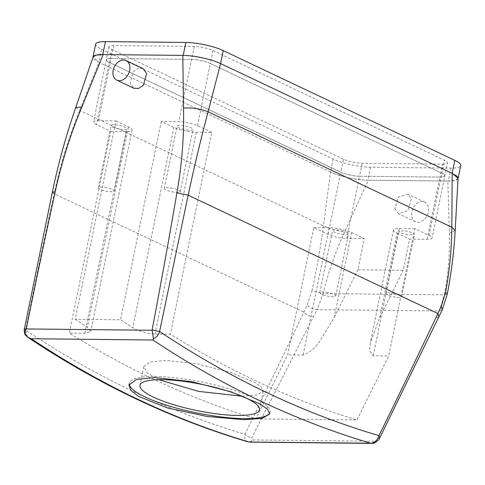 <?xml version="1.0" encoding="UTF-8"?>
<svg xmlns="http://www.w3.org/2000/svg" width="485" height="485" viewBox="0 0 485 485"><rect width="100%" height="100%" fill="white"/><g stroke="black" fill="none" stroke-linecap="round" stroke-linejoin="round"><path stroke-width="0.36" stroke-dasharray="2.42 1.82" d="M411.832 216.801A10.846 7.899 -64.6 0 0 415.445 221.712A10.846 7.899 -64.6 0 0 425.048 218.632A10.846 7.899 -64.6 0 0 428.352 207.016A10.846 7.899 -64.6 0 0 424.739 202.112A10.846 7.899 -64.6 0 0 415.136 205.185A10.846 7.899 -64.6 0 0 411.832 216.801M394.814 208.738L398.385 213.624L407.946 210.642L411.413 198.989L407.843 194.103L398.288 197.086L394.814 208.738M249.89 442.12L252.4 439.962C251.23 441.629 249.884 442.284 248.362 441.938C245.343 441.01 244.204 438.44 244.937 434.22C265.022 393.323 284.665 352.631 303.852 312.146L307.278 304.926L311.928 290.854L323.095 293.577C328.181 272.612 335.329 252.097 344.526 232.018L368.345 180.214L447.861 181.05L449.383 233.115C449.947 253.297 448.267 273.873 444.351 294.85L323.095 293.577L317.044 309.666L439.361 310.952L444.351 294.85L447.315 293.977M311.928 290.854C316.644 269.727 320.494 248.084 323.465 225.925L330.515 172.054C339.282 176.334 357.318 180.202 368.345 180.214M458.052 178.316L455.269 180.39L447.861 181.05M330.515 172.054L98.922 62.292L93.096 56.957M98.4 120.747L111.168 58.539A13.556 2.958 -168.4 0 0 106.276 59.788A13.556 2.958 -168.4 0 0 109.246 62.407L340.803 172.151L343.465 159.189A13.556 2.958 -168.4 0 0 362.162 163.275L442.581 164.118L439.919 177.073A13.556 2.958 -168.4 0 0 444.812 175.825A13.556 2.958 -168.4 0 0 441.841 173.206L210.29 63.468A13.556 2.958 -168.4 0 0 191.587 59.382L111.168 58.539L113.829 45.578L194.249 46.427A13.556 2.958 -168.4 0 1 212.945 50.507L210.29 63.468A13.556 2.958 -168.4 0 0 191.587 59.382L111.168 58.539A13.556 2.958 -168.4 0 0 106.276 59.788A13.556 2.958 -168.4 0 0 109.246 62.407L340.803 172.151A13.556 2.958 -168.4 0 0 359.5 176.231L439.919 177.073L359.5 176.231L346.733 238.438A13.556 2.958 -168.4 0 1 328.036 234.352L313.771 227.592L287.635 354.917L255.88 418.894A1605.023 1041.998 -89.4 0 1 69.325 333.128L110.738 131.374L96.479 124.615A13.556 2.958 -168.4 0 1 93.508 121.996A13.556 2.958 -168.4 0 1 98.4 120.747L115.927 120.929L75.211 319.282L120.577 319.761A1605.023 1041.998 90.6 0 0 132.751 327.714C139.395 331.491 146.779 333.595 154.903 334.026L170.368 334.189A1605.023 1041.998 -89.4 0 0 356.924 419.955L388.673 355.978L414.808 228.653L429.073 235.413A13.556 2.958 -168.4 0 1 432.044 238.032A13.556 2.958 -168.4 0 1 427.152 239.281L409.625 239.099L403.223 270.284L357.857 269.812L364.259 238.62L346.733 238.438M371.759 443.393L374.675 441.241L252.4 439.962L251.836 437.525L317.044 309.666C313.274 309.327 310.018 307.745 307.278 304.926M372.704 443.32L377.639 438.846L439.361 310.952L442.314 309.679M24.377 329.103L25.572 330.103C34.841 284.089 44.359 238.65 54.126 193.794C60.273 165.094 68.815 137.303 79.752 110.422L98.922 62.292M142.96 68.567L138.122 68.361L133.387 71.653L130.18 83.323L133.836 88.246M211.781 132.429L197.516 125.67A13.556 2.958 -168.4 0 0 178.819 121.589L161.293 121.402L173.873 127.367A16.266 3.547 -168.4 0 0 196.316 132.272L211.781 132.429L170.368 334.189M161.293 121.402L120.577 319.761M27.384 337.026L25.572 330.103A1618.578 1050.795 90.6 0 0 244.937 434.22C246.871 436.203 249.169 437.306 251.836 437.525M379.7 437.985L377.639 438.846M110.738 131.374L126.203 131.532A16.266 3.547 -168.4 0 0 132.072 130.035A16.266 3.547 -168.4 0 0 128.513 126.894L115.927 120.929M120.492 129.246A8.136 1.776 -168.4 0 0 127.009 128.816A8.136 1.776 -168.4 0 0 117.588 125.118A8.136 1.776 -168.4 0 0 111.071 125.548A8.136 1.776 -168.4 0 0 120.492 129.246M75.211 319.282A1605.023 1041.998 90.6 0 0 87.385 327.236L90.75 331.334L84.79 333.292L69.325 333.128M255.88 418.894L356.924 419.955M241.979 396.196L257.214 394.972L263.288 391.183L261.542 387.279L255.049 382.592L230.363 372.347L197.122 363.871L165.906 360.41L150.192 361.962L143.778 366.654L147.07 372.807L158.662 379.67M313.771 227.592L329.236 227.756A16.266 3.547 -168.4 0 1 351.673 232.654L334.31 317.257L320.209 340.44C315.753 347.484 310.054 352.365 303.101 355.081L287.635 354.917M414.808 228.653L399.343 228.49A16.266 3.547 -168.4 0 0 393.48 229.993A16.266 3.547 -168.4 0 0 397.039 233.133L379.676 317.73L370.279 343.01L369.558 350.807L373.207 355.814L388.673 355.978M379.676 317.73L403.223 270.284M334.31 317.257L357.857 269.812M351.673 232.654L364.259 238.62M341.98 234.213A8.136 1.776 -168.4 0 0 348.497 233.788A8.136 1.776 -168.4 0 0 339.076 230.09A8.136 1.776 -168.4 0 0 332.558 230.514A8.136 1.776 -168.4 0 0 341.98 234.213M397.039 233.133L409.625 239.099M405.06 230.781L411.747 232.503L414.481 234.479L407.964 234.904L401.277 233.188L398.543 231.206L405.06 230.781M186.476 129.938A8.136 1.776 -168.4 0 0 192.994 129.507A8.136 1.776 -168.4 0 0 183.572 125.809A8.136 1.776 -168.4 0 0 177.055 126.239A8.136 1.776 -168.4 0 0 186.476 129.938M104.821 187.325A8.136 1.776 11.6 0 1 114.236 191.023A8.136 1.776 11.6 0 1 107.725 191.448A8.136 1.776 11.6 0 1 98.303 187.75A8.136 1.776 11.6 0 1 104.821 187.325M326.308 292.291A8.136 1.776 11.6 0 1 335.723 295.989A8.136 1.776 11.6 0 1 329.212 296.42A8.136 1.776 11.6 0 1 319.791 292.722A8.136 1.776 11.6 0 1 326.308 292.291M392.292 292.982A8.136 1.776 11.6 0 1 401.713 296.681A8.136 1.776 11.6 0 1 395.196 297.111A8.136 1.776 11.6 0 1 385.775 293.413A8.136 1.776 11.6 0 1 392.292 292.982M170.805 188.016A8.136 1.776 11.6 0 1 180.226 191.714A8.136 1.776 11.6 0 1 173.709 192.139A8.136 1.776 11.6 0 1 164.288 188.441A8.136 1.776 11.6 0 1 170.805 188.016M269.727 412.978A71.847 15.672 -168.4 0 0 270.09 411.995A71.847 15.672 -168.4 0 0 231.381 389.455A71.847 15.672 -168.4 0 0 155.242 376.475A71.847 15.672 -168.4 0 0 129.331 383.108A71.847 15.672 -168.4 0 0 129.271 384.047M220.578 63.565A27.111 5.917 -168.4 0 0 217.304 62.165M212.945 50.507L444.502 160.25L429.073 235.413M95.66 44.105A27.111 5.917 -168.4 0 0 101.595 49.343L98.934 62.298A27.111 5.917 -168.4 0 1 92.975 57.321M113.829 45.578A13.556 2.958 -168.4 0 0 108.937 46.833A13.556 2.958 -168.4 0 0 111.908 49.446L96.479 124.615M197.516 125.67L210.29 63.468L441.841 173.206A13.556 2.958 -168.4 0 1 444.812 175.825L432.044 238.032M101.595 49.343L333.153 159.08A27.111 5.917 -168.4 0 0 370.552 167.252L450.971 168.095A27.111 5.917 -168.4 0 0 460.75 165.591M442.581 164.118A13.556 2.958 -168.4 0 0 447.473 162.869A13.556 2.958 -168.4 0 0 444.502 160.25M343.465 159.189L111.908 49.446M333.153 159.08L330.491 172.042A27.111 5.917 -168.4 0 0 367.891 180.208L448.31 181.05A27.111 5.917 -168.4 0 0 458.028 178.765M455.306 175.043A27.111 5.917 -168.4 0 0 452.153 173.315M427.152 239.281L439.919 177.073A13.556 2.958 -168.4 0 0 444.812 175.825L447.473 162.869M330.491 172.042L98.934 62.298M328.036 234.352L340.803 172.151A13.556 2.958 -168.4 0 0 359.5 176.231L362.162 163.275M75.775 107.464L79.752 110.422L323.465 225.925C329.952 228.884 336.972 230.915 344.526 232.018M455.179 230.545L449.383 233.115M52.325 192.327L54.126 193.794L303.852 312.146C306.52 314.88 309.697 316.402 313.377 316.705M194.249 46.427L178.819 121.589M438.901 316.796L436.045 317.99M126.203 131.532L84.79 333.292M329.236 227.756L303.101 355.081M399.343 228.49L373.207 355.814M196.316 132.272L154.903 334.026M173.873 127.367L132.751 327.714M128.513 126.894L87.385 327.236M450.971 168.095L448.31 181.05M370.552 167.252L367.891 180.208M415.445 221.712L398.385 213.624M424.739 202.112L407.843 194.103M108.937 46.833L93.508 121.996M248.581 441.987L247.999 441.847M132.072 130.035L90.75 331.334M114.236 191.023L127.009 128.816M98.303 187.75L111.071 125.548M143.778 366.654L139.953 385.284M263.288 391.183L259.463 409.819M393.48 229.993L370.279 343.01M335.723 295.989L348.497 233.788M319.791 292.722L332.558 230.514M401.713 296.681L414.481 234.479M385.775 293.413L398.543 231.206M180.226 191.714L192.994 129.507M164.288 188.441L177.055 126.239M129.331 383.108L128.937 385.023M270.09 411.995L269.696 413.917"/><path stroke-width="0.73" d="M182.809 55.405L183.5 108.07C184.161 135.855 181.972 164.118 176.922 192.848C169.144 238.123 160.874 283.822 152.12 329.945L153.43 338.669L152.914 340.003L31.252 338.724A1626.714 1056.075 90.6 0 0 249.223 442.023L371.825 443.229C375.275 442.375 377.657 439.84 378.967 435.627C399.058 394.729 418.694 354.038 437.882 313.546L441.259 306.332L445.563 292.255C449.534 271.121 451.626 249.46 451.832 227.271L452.178 173.327L220.578 63.565C211.763 59.261 193.648 55.399 182.809 55.405L103.166 54.569L96.145 55.138L93.096 56.957L75.775 107.464L81.874 107.003L103.166 54.569M452.178 173.327L458.052 178.316L455.179 230.545M152.12 329.945L159.607 331.51L188.156 195.2C194.297 166.5 200.948 138.692 208.12 111.768L220.578 63.565A27.111 5.917 -168.4 0 0 220.578 63.565L452.153 173.315L454.815 160.359L223.258 50.616A27.111 5.917 -168.4 0 0 185.858 42.45L105.439 41.607A27.111 5.917 -168.4 0 0 95.66 44.105L92.999 57.066A27.111 5.917 -168.4 0 0 92.975 57.321M31.252 338.724L27.972 337.354C24.771 334.207 24.208 331.407 26.275 328.945L26.323 328.624C35.647 282.506 45.293 236.825 55.26 191.575C61.474 162.851 70.343 134.66 81.874 107.003M116.776 80.158L133.836 88.246L138.668 88.446L143.408 85.16L146.615 73.49L142.96 68.567L126.064 60.558A10.846 7.899 -64.6 0 0 116.467 63.632A10.846 7.899 -64.6 0 0 113.163 75.254A10.846 7.899 -64.6 0 0 116.776 80.158A10.846 7.899 -64.6 0 0 126.373 77.085A10.846 7.899 -64.6 0 0 129.677 65.463A10.846 7.899 -64.6 0 0 126.064 60.558M249.557 442.102L249.89 442.12M152.914 340.003A1626.714 1056.075 90.6 0 0 370.879 443.296L372.704 443.32C373.207 444.072 379.591 439.998 379.7 437.985L442.314 309.679L447.315 293.977M153.43 338.669C156.352 337.572 158.413 335.19 159.607 331.51A1618.578 1050.795 90.6 0 0 378.967 435.627L379.7 437.985M371.825 443.229L372.704 443.32M26.323 328.624L24.377 329.103L52.325 192.327M27.972 337.354L27.384 337.026C98.297 384.356 171.835 419.295 247.999 441.847M158.662 379.67L198.692 391.407L241.979 396.196M155.024 377.554L136.509 379.416L128.937 385.023L130.847 390.364L138.395 396.324L167.561 407.988L207.016 416.451L243.955 419.701L262.367 418.343L269.696 413.917L267.623 409.37L259.972 403.89L230.896 391.789L191.775 381.695L155.024 377.554M161.954 379.658A61.001 13.307 -168.4 0 0 139.953 385.284A61.001 13.307 -168.4 0 0 172.818 404.429A61.001 13.307 -168.4 0 0 237.462 415.445A61.001 13.307 -168.4 0 0 259.463 409.819A61.001 13.307 -168.4 0 0 226.598 390.674A61.001 13.307 -168.4 0 0 161.954 379.658M129.271 384.047A71.847 15.672 -168.4 0 0 169.932 406.23A71.847 15.672 -168.4 0 0 244.173 418.628A71.847 15.672 -168.4 0 0 269.727 412.978M217.304 62.165A27.111 5.917 -168.4 0 0 183.197 55.405L102.778 54.562A27.111 5.917 -168.4 0 0 92.999 57.066M458.028 178.765A27.111 5.917 -168.4 0 0 458.089 178.553L460.75 165.591A27.111 5.917 -168.4 0 0 454.815 160.359M458.089 178.553A27.111 5.917 -168.4 0 0 455.306 175.043M183.5 108.07C192.448 107.597 200.651 108.828 208.12 111.768L451.832 227.271L455.179 230.539C453.966 251.782 451.347 272.909 447.322 293.928L445.563 292.255M441.259 306.332L442.314 309.679M152.047 330.267L26.275 328.945M438.901 316.796L437.882 313.546L188.156 195.2L176.922 192.848M55.26 191.575L52.331 192.284C58.273 163.584 66.093 135.309 75.781 107.458M185.858 42.45L183.197 55.405M223.258 50.616L220.596 63.577M105.439 41.607L102.778 54.562M249.805 442.12L371.546 443.393M24.377 329.103C23.759 328.278 24.838 335.747 25.39 334.983L27.384 337.026"/></g></svg>

